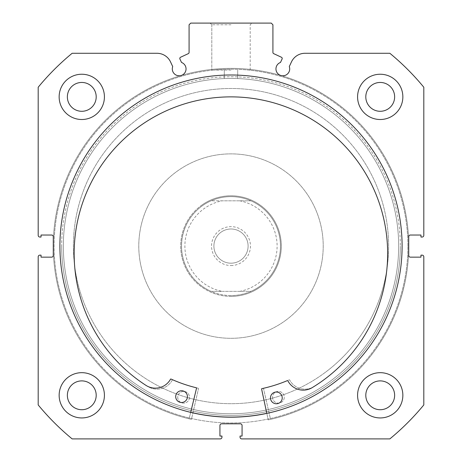 <?xml version="1.0" encoding="UTF-8"?>
<svg xmlns="http://www.w3.org/2000/svg" width="462" height="462" viewBox="0 0 462 462"><rect width="100%" height="100%" fill="white"/><g stroke="black" fill="none" stroke-linecap="round" stroke-linejoin="round"><path stroke-width="0.35" stroke-dasharray="2.31 1.73" d="M190.708 412.289A171.015 171.015 0 0 1 61.481 223.533A171.015 171.015 0 0 1 253.557 76.571A171.015 171.015 0 0 1 266.793 413.317M400.519 268.647A171.015 171.015 0 0 1 208.443 415.609A171.015 171.015 0 0 1 61.481 223.533A171.015 171.015 0 0 1 253.557 76.571A171.015 171.015 0 0 1 400.519 268.647M387.225 266.874A157.6 157.6 0 0 1 210.216 402.315A157.6 157.6 0 0 1 74.775 225.3A157.6 157.6 0 0 1 251.784 89.865A157.6 157.6 0 0 1 387.225 266.874A157.6 157.6 0 0 1 210.216 402.315A157.6 157.6 0 0 1 74.775 225.3A157.6 157.6 0 0 1 251.784 89.865A157.6 157.6 0 0 1 387.225 266.874M282.201 58.46A1.34 1.34 0 0 1 282.074 59.032L280.474 62.462A6.872 6.872 0 0 0 282.825 75.791A6.872 6.872 0 0 0 289.287 66.568L291.453 61.925A14.975 14.975 0 0 1 305.024 53.28L389.847 53.28A249.815 249.815 0 0 1 423.81 87.243L423.81 235.36A1.675 1.675 0 0 1 422.135 237.035L420.963 237.035L420.963 235.025L410.4 235.025A1.675 1.675 0 0 0 408.72 236.7L408.72 255.48A1.675 1.675 0 0 0 410.4 257.155L420.963 257.155L420.963 255.145L422.135 255.145A1.675 1.675 0 0 1 423.81 256.82L423.81 404.937A249.815 249.815 0 0 1 389.847 438.9L241.73 438.9A1.675 1.675 0 0 1 240.055 437.225L240.055 436.047L242.065 436.047L242.065 425.485A1.675 1.675 0 0 0 240.39 423.81L221.61 423.81A1.675 1.675 0 0 0 219.935 425.485L219.935 436.047L221.945 436.047L221.945 437.225A1.675 1.675 0 0 1 220.27 438.9L72.153 438.9A249.815 249.815 0 0 1 38.19 404.937L38.19 256.82A1.675 1.675 0 0 1 39.865 255.145L41.037 255.145L41.037 257.155L51.6 257.155A1.675 1.675 0 0 0 53.28 255.48L53.28 236.7A1.675 1.675 0 0 0 51.6 235.025L41.037 235.025L41.037 237.035L39.865 237.035A1.675 1.675 0 0 1 38.19 235.36L38.19 87.243A249.815 249.815 0 0 1 72.153 53.28L156.976 53.28A14.975 14.975 0 0 1 170.547 61.925L172.713 66.568A6.872 6.872 0 0 0 179.175 75.791A6.872 6.872 0 0 0 181.526 62.462L179.926 59.032A1.34 1.34 0 0 1 180.573 57.248L188.311 53.638A1.34 1.34 0 0 0 189.085 52.425L189.085 24.775L190.76 23.1L271.24 23.1L272.915 24.775L272.915 52.425A1.34 1.34 0 0 0 273.689 53.638L281.427 57.248A1.34 1.34 0 0 1 282.201 58.46M231 23.1L210.135 23.1L231 23.1M231 24.775L211.81 24.775L231 24.775M61.66 246.09A169.34 169.34 0 0 0 231 415.425A169.34 169.34 0 0 0 400.34 246.09A169.34 169.34 0 0 1 231 415.425A169.34 169.34 0 0 1 61.66 246.09A169.34 169.34 0 0 1 231 76.75A169.34 169.34 0 0 1 400.34 246.09A169.34 169.34 0 0 0 231 76.75A169.34 169.34 0 0 0 61.66 246.09M398.66 246.09A167.66 167.66 0 0 1 231 413.75A167.66 167.66 0 0 1 63.34 246.09A167.66 167.66 0 0 0 231 413.75A167.66 167.66 0 0 0 398.66 246.09A167.66 167.66 0 0 0 231 78.43A167.66 167.66 0 0 0 63.34 246.09A167.66 167.66 0 0 1 231 78.43A167.66 167.66 0 0 1 398.66 246.09M231 70.045L211.81 70.045L231 70.045M231 78.43C222.349 78.575 222.349 78.575 231 78.43C222.349 78.575 222.349 78.575 231 78.43C222.349 78.575 222.349 78.575 231 78.43C222.349 78.575 222.349 78.575 231 78.43C239.651 78.575 239.651 78.575 231 78.43C239.651 78.575 239.651 78.575 231 78.43C239.651 78.575 239.651 78.575 231 78.43C239.651 78.575 239.651 78.575 231 78.43A167.66 167.66 0 0 1 398.66 246.09A167.66 167.66 0 0 1 231 413.75A167.66 167.66 0 0 1 63.34 246.09A167.66 167.66 0 0 1 231 78.43A167.66 167.66 0 0 1 398.66 246.09A167.66 167.66 0 0 1 231 413.75A167.66 167.66 0 0 1 63.34 246.09A167.66 167.66 0 0 1 231 78.43M402.096 246.09A171.096 171.096 0 0 0 231 74.988A171.096 171.096 0 0 0 59.904 246.09A171.096 171.096 0 0 0 231 417.186A171.096 171.096 0 0 0 402.096 246.09A171.096 171.096 0 0 0 231 74.988A171.096 171.096 0 0 0 59.904 246.09A171.096 171.096 0 0 0 231 417.186A171.096 171.096 0 0 0 402.096 246.09A171.096 171.096 0 0 0 231 74.988A171.096 171.096 0 0 0 59.904 246.09A171.096 171.096 0 0 0 231 417.186A171.096 171.096 0 0 0 402.096 246.09A171.096 171.096 0 0 0 231 74.988A171.096 171.096 0 0 0 59.904 246.09A171.096 171.096 0 0 0 231 417.186A171.096 171.096 0 0 0 402.096 246.09A171.096 171.096 0 0 0 231 74.988A171.096 171.096 0 0 0 59.904 246.09A171.096 171.096 0 0 0 231 417.186A171.096 171.096 0 0 0 402.096 246.09A171.096 171.096 0 0 0 231 74.988A171.096 171.096 0 0 0 59.904 246.09A171.096 171.096 0 0 0 231 417.186A171.096 171.096 0 0 0 402.096 246.09A171.096 171.096 0 0 0 231 74.988A171.096 171.096 0 0 0 59.904 246.09A171.096 171.096 0 0 0 231 417.186A171.096 171.096 0 0 0 402.096 246.09M407.882 246.09A176.882 176.882 0 0 0 231 69.208A176.882 176.882 0 0 0 54.118 246.09A176.882 176.882 0 0 0 231 422.973A176.882 176.882 0 0 0 407.882 246.09A176.882 176.882 0 0 0 231 69.208A176.882 176.882 0 0 0 54.118 246.09A176.882 176.882 0 0 0 231 422.973A176.882 176.882 0 0 0 407.882 246.09A176.882 176.882 0 0 0 231 69.208A176.882 176.882 0 0 0 54.118 246.09A176.882 176.882 0 0 0 231 422.973A176.882 176.882 0 0 0 407.882 246.09A176.882 176.882 0 0 0 231 69.208A176.882 176.882 0 0 0 54.118 246.09A176.882 176.882 0 0 0 231 422.973A176.882 176.882 0 0 0 407.882 246.09M357.582 395.31A22.632 22.632 0 0 0 380.22 417.943A22.632 22.632 0 0 0 402.852 395.31A22.632 22.632 0 0 0 380.22 372.672A22.632 22.632 0 0 0 357.582 395.31A22.632 22.632 0 0 0 380.22 417.943A22.632 22.632 0 0 0 402.852 395.31A22.632 22.632 0 0 0 380.22 372.672A22.632 22.632 0 0 0 357.582 395.31A22.632 22.632 0 0 0 380.22 417.943A22.632 22.632 0 0 0 402.852 395.31A22.632 22.632 0 0 0 380.22 372.672A22.632 22.632 0 0 0 357.582 395.31M59.148 395.31A22.632 22.632 0 0 0 81.78 417.943A22.632 22.632 0 0 0 104.418 395.31A22.632 22.632 0 0 0 81.78 372.672A22.632 22.632 0 0 0 59.148 395.31A22.632 22.632 0 0 0 81.78 417.943A22.632 22.632 0 0 0 104.418 395.31A22.632 22.632 0 0 0 81.78 372.672A22.632 22.632 0 0 0 59.148 395.31A22.632 22.632 0 0 0 81.78 417.943A22.632 22.632 0 0 0 104.418 395.31A22.632 22.632 0 0 0 81.78 372.672A22.632 22.632 0 0 0 59.148 395.31M357.582 96.87A22.632 22.632 0 0 0 380.22 119.508A22.632 22.632 0 0 0 402.852 96.87A22.632 22.632 0 0 0 380.22 74.238A22.632 22.632 0 0 0 357.582 96.87A22.632 22.632 0 0 0 380.22 119.508A22.632 22.632 0 0 0 402.852 96.87A22.632 22.632 0 0 0 380.22 74.238A22.632 22.632 0 0 0 357.582 96.87A22.632 22.632 0 0 0 380.22 119.508A22.632 22.632 0 0 0 402.852 96.87A22.632 22.632 0 0 0 380.22 74.238A22.632 22.632 0 0 0 357.582 96.87M59.148 96.87A22.632 22.632 0 0 0 81.78 119.508A22.632 22.632 0 0 0 104.418 96.87A22.632 22.632 0 0 0 81.78 74.238A22.632 22.632 0 0 0 59.148 96.87A22.632 22.632 0 0 0 81.78 119.508A22.632 22.632 0 0 0 104.418 96.87A22.632 22.632 0 0 0 81.78 74.238A22.632 22.632 0 0 0 59.148 96.87A22.632 22.632 0 0 0 81.78 119.508A22.632 22.632 0 0 0 104.418 96.87A22.632 22.632 0 0 0 81.78 74.238A22.632 22.632 0 0 0 59.148 96.87M67.365 96.87A14.42 14.42 0 0 0 81.78 111.29A14.42 14.42 0 0 0 96.2 96.87A14.42 14.42 0 0 0 81.78 82.45A14.42 14.42 0 0 0 67.365 96.87M365.8 96.87A14.42 14.42 0 0 0 380.22 111.29A14.42 14.42 0 0 0 394.635 96.87A14.42 14.42 0 0 0 380.22 82.45A14.42 14.42 0 0 0 365.8 96.87M67.365 395.31A14.42 14.42 0 0 0 81.78 409.725A14.42 14.42 0 0 0 96.2 395.31A14.42 14.42 0 0 0 81.78 380.89A14.42 14.42 0 0 0 67.365 395.31M365.8 395.31A14.42 14.42 0 0 0 380.22 409.725A14.42 14.42 0 0 0 394.635 395.31A14.42 14.42 0 0 0 380.22 380.89A14.42 14.42 0 0 0 365.8 395.31M324.676 372.834A157.6 157.6 0 0 1 104.256 339.761A157.6 157.6 0 0 1 137.324 119.346A157.6 157.6 0 0 1 357.744 152.414A157.6 157.6 0 0 1 324.676 372.834A157.6 157.6 0 0 1 104.256 339.761A157.6 157.6 0 0 1 137.324 119.346A157.6 157.6 0 0 1 357.744 152.414A157.6 157.6 0 0 1 324.676 372.834M201.103 205.642A50.3 50.3 0 0 1 271.448 216.193A50.3 50.3 0 0 1 260.897 286.538A50.3 50.3 0 0 1 190.552 275.987A50.3 50.3 0 0 1 201.103 205.642A50.3 50.3 0 0 1 271.448 216.193A50.3 50.3 0 0 1 260.897 286.538A50.3 50.3 0 0 1 190.552 275.987A50.3 50.3 0 0 1 201.103 205.642M285.811 320.247A92.215 92.215 0 0 1 156.843 300.901A92.215 92.215 0 0 1 176.189 171.933A92.215 92.215 0 0 1 305.157 191.28A92.215 92.215 0 0 1 285.811 320.247A92.215 92.215 0 0 1 156.843 300.901A92.215 92.215 0 0 1 176.189 171.933A92.215 92.215 0 0 1 305.157 191.28A92.215 92.215 0 0 1 285.811 320.247M332.646 383.616A171.015 171.015 0 0 1 93.474 347.736A171.015 171.015 0 0 1 129.354 108.558A171.015 171.015 0 0 1 368.526 144.444A171.015 171.015 0 0 1 332.646 383.616A171.015 171.015 0 0 1 93.474 347.736A171.015 171.015 0 0 1 129.354 108.558A171.015 171.015 0 0 1 368.526 144.444A171.015 171.015 0 0 1 332.646 383.616M231 265.54A19.45 19.45 0 0 0 250.45 246.09A19.45 19.45 0 0 0 231 226.64A19.45 19.45 0 0 0 211.55 246.09A19.45 19.45 0 0 0 231 265.54M231 228.99A17.1 17.1 0 0 1 248.1 246.09A17.1 17.1 0 0 1 231 263.19A17.1 17.1 0 0 1 213.9 246.09A17.1 17.1 0 0 1 231 228.99A17.1 17.1 0 0 1 248.1 246.09A17.1 17.1 0 0 1 231 263.19A17.1 17.1 0 0 1 213.9 246.09A17.1 17.1 0 0 1 231 228.99M231 295.547A49.463 49.463 0 0 1 181.537 246.09A49.463 49.463 0 0 1 231 196.627A49.463 49.463 0 0 1 280.463 246.09A49.463 49.463 0 0 1 231 295.547C224.07 295.53 217.423 294.132 211.076 291.36L222.245 291.36A46.108 46.108 0 0 1 222.245 200.82L211.076 200.82A49.463 49.463 0 0 0 211.076 291.36L250.924 291.36C244.577 294.132 237.93 295.53 231 295.547M231 296.39A50.3 50.3 0 0 1 180.7 246.09A50.3 50.3 0 0 1 231 195.79A50.3 50.3 0 0 1 281.3 246.09A50.3 50.3 0 0 1 231 296.39A50.3 50.3 0 0 1 180.7 246.09A50.3 50.3 0 0 1 231 195.79A50.3 50.3 0 0 1 281.3 246.09A50.3 50.3 0 0 1 231 296.39M250.924 291.36A49.463 49.463 0 0 0 250.924 200.82L239.755 200.82A46.108 46.108 0 0 1 239.755 291.36L250.924 291.36A49.463 49.463 0 0 0 250.924 200.82C244.577 198.042 237.93 196.645 231 196.627C224.07 196.645 217.423 198.042 211.076 200.82A49.463 49.463 0 0 0 211.076 291.36M239.755 291.36L222.245 291.36M239.755 200.82L222.245 200.82M250.924 200.82L211.076 200.82M198.475 388.623A0.335 0.335 0 0 0 198.221 388.224A145.865 145.865 0 0 1 172.771 379.828A0.335 0.335 0 0 0 172.343 379.978A17.331 17.331 0 0 1 148.267 386.758A156.751 156.751 0 0 1 231 96.87A156.751 156.751 0 0 1 313.733 386.763A17.331 17.331 0 0 1 289.657 379.978A0.335 0.335 0 0 0 289.229 379.828A145.865 145.865 0 0 1 263.779 388.224A0.335 0.335 0 0 0 263.525 388.623L270.541 419.357A177.72 177.72 0 0 0 231 68.37A177.72 177.72 0 0 0 191.459 419.357L198.475 388.623A0.335 0.335 0 0 0 198.221 388.224A145.865 145.865 0 0 1 172.771 379.828A0.335 0.335 0 0 0 172.343 379.978A17.331 17.331 0 0 1 148.267 386.758A156.751 156.751 0 0 1 231 96.87A156.751 156.751 0 0 1 313.733 386.763L313.733 386.758A17.331 17.331 0 0 1 289.657 379.978A0.335 0.335 0 0 0 289.229 379.828A145.865 145.865 0 0 1 263.779 388.224A0.335 0.335 0 0 0 263.525 388.623L270.541 419.357A177.72 177.72 0 0 0 231 68.37A177.72 177.72 0 0 0 191.459 419.357L198.475 388.623M177.731 397.274A5.867 5.867 0 0 0 183.605 403.141A5.867 5.867 0 0 0 189.472 397.274A5.867 5.867 0 0 0 183.605 391.406A5.867 5.867 0 0 0 177.731 397.274A5.867 5.867 0 0 0 183.605 403.141A5.867 5.867 0 0 0 189.472 397.274A5.867 5.867 0 0 0 183.605 391.406A5.867 5.867 0 0 0 177.731 397.274M272.528 397.274A5.867 5.867 0 0 0 278.395 403.141A5.867 5.867 0 0 0 284.269 397.274A5.867 5.867 0 0 0 278.395 391.406A5.867 5.867 0 0 0 272.528 397.274A5.867 5.867 0 0 0 278.395 403.141A5.867 5.867 0 0 0 284.269 397.274A5.867 5.867 0 0 0 278.395 391.406A5.867 5.867 0 0 0 272.528 397.274M261.602 389.05A0.335 0.335 0 0 1 261.856 388.652A145.865 145.865 0 0 0 287.416 380.601A0.335 0.335 0 0 1 287.843 380.757A17.331 17.331 0 0 0 311.827 387.861L311.827 387.866A156.751 156.751 0 0 0 233.015 96.887A156.751 156.751 0 0 0 146.379 385.637L146.379 385.631A17.331 17.331 0 0 0 170.542 379.175A0.335 0.335 0 0 1 170.975 379.031A145.865 145.865 0 0 0 196.31 387.768A0.335 0.335 0 0 1 196.552 388.172L189.125 418.809A177.72 177.72 0 0 1 233.397 68.388A177.72 177.72 0 0 1 268.197 419.871L261.602 389.05M282.218 397.978A5.867 5.867 0 0 1 276.276 403.765A5.867 5.867 0 0 1 270.484 397.822A5.867 5.867 0 0 1 276.432 392.03A5.867 5.867 0 0 1 282.218 397.978M187.433 396.702A5.867 5.867 0 0 1 181.485 402.489A5.867 5.867 0 0 1 175.699 396.54A5.867 5.867 0 0 1 181.647 390.754A5.867 5.867 0 0 1 187.433 396.702M190.685 412.37L189.125 418.809A177.72 177.72 0 0 1 233.397 68.388A177.72 177.72 0 0 1 268.197 419.871L266.811 413.398M211.81 24.775L210.135 23.1L211.81 24.775L211.81 70.045L211.81 24.775M224.295 78.563L224.295 70.045L224.295 78.563M250.19 70.045L250.19 24.775L251.865 23.1L250.19 24.775L250.19 70.045M237.705 78.563L237.705 70.045L237.705 78.563"/><path stroke-width="0.69" d="M266.793 413.317A171.015 171.015 0 0 1 190.708 412.289M282.074 59.032A1.34 1.34 0 0 0 281.427 57.248L273.689 53.638A1.34 1.34 0 0 1 272.915 52.425L272.915 24.775L271.24 23.1L190.76 23.1L189.085 24.775L189.085 52.425A1.34 1.34 0 0 1 188.311 53.638L180.573 57.248A1.34 1.34 0 0 0 179.926 59.032L181.526 62.462A6.872 6.872 0 0 1 179.175 75.791A6.872 6.872 0 0 1 172.713 66.568L170.547 61.925A14.975 14.975 0 0 0 156.976 53.28L72.153 53.28A249.815 249.815 0 0 0 38.19 87.243L38.19 235.36A1.675 1.675 0 0 0 39.865 237.035L41.037 237.035L41.037 235.025L51.6 235.025A1.675 1.675 0 0 1 53.28 236.7L53.28 255.48A1.675 1.675 0 0 1 51.6 257.155L41.037 257.155L41.037 255.145L39.865 255.145A1.675 1.675 0 0 0 38.19 256.82L38.19 404.937A249.815 249.815 0 0 0 72.153 438.9L220.27 438.9A1.675 1.675 0 0 0 221.945 437.225L221.945 436.047L219.935 436.047L219.935 425.485A1.675 1.675 0 0 1 221.61 423.81L240.39 423.81A1.675 1.675 0 0 1 242.065 425.485L242.065 436.047L240.055 436.047L240.055 437.225A1.675 1.675 0 0 0 241.73 438.9L389.847 438.9A249.815 249.815 0 0 0 423.81 404.937L423.81 256.82A1.675 1.675 0 0 0 422.135 255.145L420.963 255.145L420.963 257.155L410.4 257.155A1.675 1.675 0 0 1 408.72 255.48L408.72 236.7A1.675 1.675 0 0 1 410.4 235.025L420.963 235.025L420.963 237.035L422.135 237.035A1.675 1.675 0 0 0 423.81 235.36L423.81 87.243A249.815 249.815 0 0 0 389.847 53.28L305.024 53.28A14.975 14.975 0 0 0 291.453 61.925L289.287 66.568A6.872 6.872 0 0 1 282.825 75.791A6.872 6.872 0 0 1 280.474 62.462L282.074 59.032M402.096 246.09A171.096 171.096 0 0 0 231 74.988A171.096 171.096 0 0 0 59.904 246.09A171.096 171.096 0 0 0 231 417.186A171.096 171.096 0 0 0 402.096 246.09M357.582 395.31A22.632 22.632 0 0 0 380.22 417.943A22.632 22.632 0 0 0 402.852 395.31A22.632 22.632 0 0 0 380.22 372.672A22.632 22.632 0 0 0 357.582 395.31M59.148 395.31A22.632 22.632 0 0 0 81.78 417.943A22.632 22.632 0 0 0 104.418 395.31A22.632 22.632 0 0 0 81.78 372.672A22.632 22.632 0 0 0 59.148 395.31M357.582 96.87A22.632 22.632 0 0 0 380.22 119.508A22.632 22.632 0 0 0 402.852 96.87A22.632 22.632 0 0 0 380.22 74.238A22.632 22.632 0 0 0 357.582 96.87M59.148 96.87A22.632 22.632 0 0 0 81.78 119.508A22.632 22.632 0 0 0 104.418 96.87A22.632 22.632 0 0 0 81.78 74.238A22.632 22.632 0 0 0 59.148 96.87M96.2 96.87A14.42 14.42 0 0 1 81.78 111.29A14.42 14.42 0 0 1 67.365 96.87A14.42 14.42 0 0 1 81.78 82.45A14.42 14.42 0 0 1 96.2 96.87M394.635 96.87A14.42 14.42 0 0 1 380.22 111.29A14.42 14.42 0 0 1 365.8 96.87A14.42 14.42 0 0 1 380.22 82.45A14.42 14.42 0 0 1 394.635 96.87M96.2 395.31A14.42 14.42 0 0 1 81.78 409.725A14.42 14.42 0 0 1 67.365 395.31A14.42 14.42 0 0 1 81.78 380.89A14.42 14.42 0 0 1 96.2 395.31M394.635 395.31A14.42 14.42 0 0 1 380.22 409.725A14.42 14.42 0 0 1 365.8 395.31A14.42 14.42 0 0 1 380.22 380.89A14.42 14.42 0 0 1 394.635 395.31M266.811 413.398L261.602 389.05A0.335 0.335 0 0 1 261.856 388.652A145.865 145.865 0 0 0 287.416 380.601A0.335 0.335 0 0 1 287.843 380.757A17.331 17.331 0 0 0 311.827 387.861L311.827 387.866A156.751 156.751 0 0 0 233.015 96.887A156.751 156.751 0 0 0 146.379 385.637A17.331 17.331 0 0 0 170.542 379.175A0.335 0.335 0 0 1 170.975 379.031A145.865 145.865 0 0 0 196.31 387.768A0.335 0.335 0 0 1 196.552 388.172L190.685 412.37M282.218 397.978A5.867 5.867 0 0 1 276.276 403.765A5.867 5.867 0 0 1 270.484 397.822A5.867 5.867 0 0 1 276.432 392.03A5.867 5.867 0 0 1 282.218 397.978M187.433 396.702A5.867 5.867 0 0 1 181.485 402.489A5.867 5.867 0 0 1 175.699 396.54A5.867 5.867 0 0 1 181.647 390.754A5.867 5.867 0 0 1 187.433 396.702"/></g></svg>
